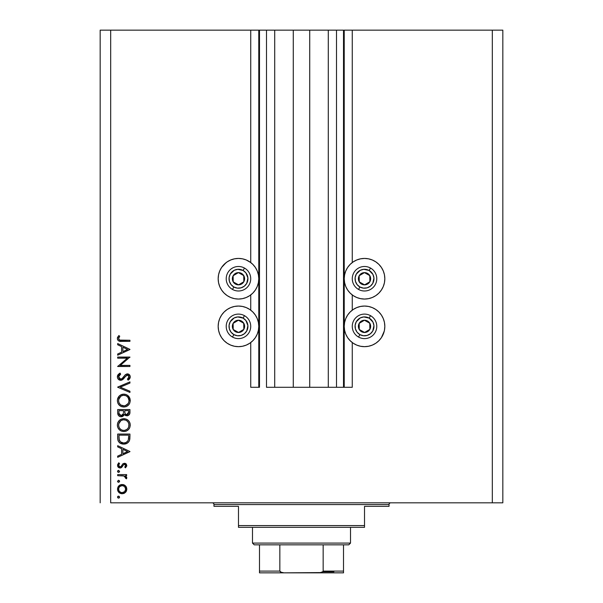 <?xml version="1.0" encoding="UTF-8"?>
<svg xmlns="http://www.w3.org/2000/svg" width="603" height="603" viewBox="0 0 603 603"><rect width="100%" height="100%" fill="white"/><g stroke="black" fill="none" stroke-linecap="round" stroke-linejoin="round"><path stroke-width="0.9" d="M343.514 387.284L336.512 387.284L343.514 387.284L343.514 30.15L336.512 30.15L336.512 387.284L328.288 387.284L336.512 387.284L336.512 30.15L328.288 30.15L328.288 387.284L309.731 387.284L328.288 387.284L328.288 30.15L293.269 30.15L309.731 30.15L309.731 387.284L274.712 387.284L293.269 387.284L293.269 30.15L274.712 30.15L274.712 387.284L266.488 387.284L274.712 387.284L274.712 30.15L266.488 30.15L266.488 387.284L266.488 30.15L259.486 30.15L259.486 387.284L250.735 387.284L250.735 342.549L250.735 387.284L258.785 387.284L258.785 30.15L250.735 30.15L250.735 262.546L250.735 30.15L110.681 30.15L110.681 502.827L492.319 502.827L492.319 30.15L344.215 30.15L344.215 387.284L343.514 387.284L343.514 30.15L309.731 30.15L309.731 387.284L293.269 387.284L293.269 30.15L259.486 30.15L259.486 387.284L258.785 387.284L258.785 30.15L259.486 30.15L100.173 30.15L100.173 502.827L100.173 30.15L110.681 30.15L110.681 502.827L502.827 502.827L502.827 30.15L502.827 502.827L492.319 502.827L492.319 30.15L352.265 30.15L352.265 262.546L352.265 30.15L344.215 30.15L344.215 387.284L352.265 387.284L352.265 342.549L352.265 387.284L343.567 387.284M250.735 310.168L250.735 294.935L250.735 310.168M352.265 310.168L352.265 294.935L352.265 310.168M368.486 298.658L364.521 299.05A20.306 20.306 0 0 1 344.215 278.744A20.306 20.306 0 0 1 364.521 258.431L368.486 258.823L372.292 259.983L375.805 261.86L378.88 264.385L381.405 267.461L383.282 270.973L384.443 274.78L384.827 278.744L384.443 282.701L383.282 286.515L381.405 290.02L378.88 293.103L375.805 295.628L372.292 297.505L368.486 298.658L364.521 299.05L360.564 298.658L356.75 297.505L353.237 295.628L350.162 293.103L347.637 290.02L345.76 286.515L344.607 282.701L344.215 278.744L344.607 274.78L345.76 270.973L347.637 267.461L350.162 264.385L353.237 261.86L356.75 259.983L360.564 258.823L364.521 258.431A20.306 20.306 0 0 1 384.827 278.744A20.306 20.306 0 0 1 364.521 299.05L360.564 298.658M384.277 331.077L381.405 337.642L378.88 340.718L375.805 343.243L372.292 345.12L368.486 346.273L364.521 346.665L360.564 346.273L356.75 345.12L353.237 343.243L350.162 340.718L347.637 337.642L345.76 334.13L344.607 330.323L344.215 326.359L344.607 322.394L345.76 318.588L347.637 315.075L350.162 312L353.237 309.475L356.75 307.598L360.564 306.445L364.521 306.053A20.306 20.306 0 0 1 384.827 326.359A20.306 20.306 0 0 1 364.521 346.665L361.875 346.491M249.763 261.86L252.838 264.385L255.363 267.461L257.24 270.973L258.393 274.78L258.785 278.744L258.393 282.701L257.24 286.515L255.363 290.02L252.838 293.103L249.763 295.628L246.25 297.505L242.436 298.658L238.479 299.05A20.306 20.306 0 0 1 218.173 278.744A20.306 20.306 0 0 1 238.479 258.431L242.436 258.823L246.25 259.983L250.735 262.546M242.436 346.273L238.479 346.665A20.306 20.306 0 0 1 218.173 326.359A20.306 20.306 0 0 1 238.479 306.053L242.436 306.445L246.25 307.598L249.763 309.475L252.838 312L255.363 315.075L257.24 318.588L258.393 322.394L258.785 326.359L258.393 330.323L257.24 334.13L255.363 337.642L252.838 340.718L249.763 343.243L246.25 345.12L242.436 346.273L238.479 346.665L234.514 346.273L230.708 345.12L227.195 343.243L224.12 340.718L221.595 337.642L219.718 334.13L218.557 330.323L218.173 326.359L218.557 322.394L219.718 318.588L221.595 315.075L224.12 312L227.195 309.475L230.708 307.598L234.514 306.445L238.479 306.053A20.306 20.306 0 0 1 258.785 326.359A20.306 20.306 0 0 1 238.479 346.665L235.826 346.491M117.683 358.174L127.308 358.174L117.683 358.174L117.683 357.074L129.939 357.074L120.291 365.395L129.939 365.395L129.939 366.496L117.683 366.496L127.308 358.174L117.683 366.496L129.939 366.496L129.939 365.395L120.291 365.395L129.939 357.074L117.683 357.074L117.683 358.174L117.683 357.074L129.939 357.3M120.683 380.327L118.309 379.257L117.381 377.161L118.143 374.576L120.05 373.099L120.668 374.131L119.273 375.217L118.625 376.822L119.175 378.465L120.178 379.151L121.904 378.782L125.236 374.832L126.886 373.928L129.027 374.395L130.24 376.611L129.645 378.797L128.175 380.169L127.421 379.174L128.876 377.516L128.906 376.129L128.085 375.126L126.562 375.209L122.982 379.362L120.683 380.327L127.444 374.983L128.997 376.777L127.421 379.174L128.175 380.169L130.248 376.905C130.135 375.081 129.185 374.071 127.391 373.883L125.522 374.569L121.904 378.782L120.698 379.227L118.625 376.822L120.668 374.131L120.05 373.099L117.366 376.822C117.525 378.91 118.625 380.078 120.683 380.327L120.683 380.327M129.939 391.241L129.939 392.425L117.683 387.239L129.939 381.895L129.939 383.071L120.276 387.156L129.939 391.241L129.939 392.425L117.683 387.239L129.939 392.425L129.939 391.241L120.276 387.156L129.939 383.071L129.939 381.895L117.683 387.081L129.939 381.895L129.939 383.071M123.118 394.181L123.758 394.151C119.831 394.528 117.706 396.676 117.366 400.611L117.819 398.138L119.213 396.043L121.286 394.626L123.758 394.151L126.223 394.618L128.341 395.975L129.758 398.048L130.248 400.513L129.803 403.015L128.416 405.141L126.313 406.565L123.811 407.033L121.339 406.573L119.243 405.171L117.834 403.083L117.366 400.611C117.728 404.545 119.876 406.686 123.811 407.033C127.791 406.671 129.939 404.5 130.248 400.513C129.856 396.601 127.685 394.483 123.758 394.151L124.075 394.158M117.366 425.123L117.819 422.643L119.213 420.555L121.286 419.13L123.758 418.655L126.223 419.123L128.341 420.479L129.758 422.56L130.248 425.025L129.803 427.527L128.416 429.645L126.313 431.077L123.811 431.544L121.339 431.077L119.243 429.675L117.834 427.595L117.366 425.123C117.728 429.05 119.876 431.19 123.811 431.544C127.791 431.183 129.939 429.012 130.248 425.025C129.856 421.113 127.685 418.987 123.758 418.655C119.831 419.032 117.706 421.188 117.366 425.123L117.374 425.439M117.683 446.883L117.683 445.685L129.939 451.496L117.683 457.308L117.683 456.109L121.61 454.3L121.61 448.745L117.683 446.883L117.683 445.685L117.683 446.883L121.61 448.745L121.61 454.3L117.683 456.109L117.683 457.308L129.939 451.655L117.683 457.308L117.683 456.109M118.542 496.111L117.525 497.136L118.158 496.186L119.266 496.412L119.552 497.332L118.942 498.078L117.826 497.859L117.525 497.136L118.55 498.153L119.567 497.136L118.55 496.111L119.567 497.136L118.55 498.153M219.718 334.13L218.723 331.077M218.173 326.359L218.346 323.713M242.436 298.658L238.479 299.05L234.514 298.658L230.708 297.505L227.195 295.628L224.12 293.103L221.595 290.02L219.718 286.515L218.557 282.701L218.173 278.744L218.557 274.78L219.718 270.973L221.595 267.461L226.11 262.629M224.12 264.385L227.195 261.86L230.708 259.983L234.514 258.823L238.479 258.431A20.306 20.306 0 0 1 258.785 278.744A20.306 20.306 0 0 1 238.479 299.05L234.514 298.658M352.265 262.546L353.237 261.86M377.403 263.044L378.88 264.385M121.678 484.51L124.979 485.438L126.426 487.254L126.773 488.649L126.434 490.993L125.658 492.191L123.849 493.45L122.138 493.759L118.851 492.41L117.525 489.123L118.851 485.837L122.138 484.488C119.296 484.752 117.758 486.297 117.525 489.123C117.766 491.95 119.296 493.495 122.138 493.759L125.318 492.53L126.796 489.123L125.65 486.056M117.547 481.465L118.55 480.244L119.492 480.877L119.492 481.661L118.746 482.272L117.826 481.985L117.525 481.269L118.55 482.287L119.567 481.269L118.55 480.244L119.567 481.269M117.683 475.692L117.683 474.591L117.683 475.692L117.683 474.591L126.638 474.591L126.638 475.692L125.318 475.692L126.675 477.199L126.487 478.835L125.537 478.224L125.288 476.709L124.105 475.986L117.683 475.692L123.766 475.888L126.487 478.835L126.796 477.877L125.318 475.692L126.638 475.692L126.638 474.591L117.683 474.591L126.638 474.591L126.638 475.692M118.55 470.348L117.525 471.365L118.746 470.363L119.492 471.765L118.746 472.375L117.826 472.089L117.525 471.365L118.55 472.39L119.567 471.365L118.55 470.348L119.567 471.365M122.688 464.009L124.67 463.285L126.359 464.174L126.766 465.878L125.522 467.83L124.753 467.084L125.673 465.312L124.723 464.4L123.675 464.679L120.834 467.89L119.108 467.8L117.706 466.375L117.608 464.642L118.738 462.803L119.567 463.534L118.701 464.8L118.723 465.893L120.065 466.888L121.09 466.421L122.869 463.843L124.444 463.277L123.065 463.684L120.917 466.586L120.065 466.888L118.625 465.312L119.567 463.534L118.738 462.803L117.525 465.365L120.11 467.988L121.497 467.574L123.675 464.679L124.489 464.378L125.695 465.539L124.753 467.084L125.522 467.83L126.796 465.539L124.263 463.285M117.683 437.853C117.721 441.795 119.711 443.883 123.653 444.11L120.133 443.167L118.414 441.434L117.743 439.082L117.683 434.054L129.939 434.054L129.864 438.494L129.117 441.26L127.195 443.213L123.653 444.11C126.426 444.132 128.379 442.904 129.494 440.416L129.939 434.054L117.683 434.054L117.683 437.853L117.683 434.054L129.939 434.054L129.939 436.534M117.683 412.859L117.683 409.543L117.683 412.859L117.683 409.543L129.939 409.543L129.645 414.012L127.595 415.753L125.401 415.475L124.293 414.412L122.688 416.417L120.434 416.703L118.58 415.588L117.683 412.859C117.736 415.188 118.897 416.492 121.158 416.771L124.293 414.412L126.901 415.829C129.065 415.512 130.075 414.216 129.939 411.939L129.939 409.543L117.683 409.543L129.939 409.543L129.939 411.939M117.683 344.758L117.683 343.559L129.939 349.371L117.683 355.19L117.683 353.991L121.61 352.182L121.61 346.627L117.683 344.758L117.683 343.559L117.683 344.758L121.61 346.627L121.61 352.182L117.683 353.991L117.683 355.19L129.939 349.529L117.683 355.19L117.683 353.991M119.145 337.092L118.648 338.818L119.763 340.092L129.939 340.258L129.939 341.358L118.746 340.959L117.698 339.934L117.366 338.502L118.783 335.547L119.726 336.195L118.625 338.562L119.726 336.195L118.783 335.547L117.366 338.502C117.773 340.74 119.206 341.697 121.663 341.358L129.939 341.358L129.939 340.258L121.783 340.258C120.125 340.552 119.07 339.986 118.625 338.562L118.701 339.052M502.827 30.15L492.319 30.15L502.827 30.15M230.708 345.12L227.195 343.243M249.763 343.243L246.25 345.12M219.718 286.515L218.557 282.701M234.514 258.823L238.479 258.431M249.763 295.628L246.25 297.505M368.486 346.273L364.521 346.665A20.306 20.306 0 0 1 344.215 326.359A20.306 20.306 0 0 1 364.521 306.053L368.486 306.445L372.292 307.598L375.805 309.475L378.88 312L381.405 315.075L383.282 318.588L384.443 322.394L384.827 326.359L384.443 330.323L383.282 334.13M375.805 343.243L372.292 345.12M356.75 345.12L353.237 343.243M384.443 282.701L383.282 286.515M356.75 297.505L353.237 295.628M117.547 496.925L117.834 496.405M118.942 498.078L119.492 497.528M125.944 486.417L126.434 487.262M126.796 489.123L126.705 490.096M126.426 491L125.884 491.912M119.937 493.209L118.851 492.41L121.233 493.676M118.376 491.867L118.075 491.4M117.6 490.043L117.698 490.48M117.547 489.583L117.525 489.123M117.6 488.226L120.359 484.827M125.311 485.716L122.138 484.488M123.864 484.797L124.61 485.174M123.841 484.789L123.004 484.563M120.359 484.835L118.851 485.837M118.03 491.324L118.851 492.41M124.248 493.277L124.625 493.058M119.19 487.149L119.628 486.613L118.685 488.43L118.881 490.495M124.384 486.387L122.13 485.588L119.628 486.613M124.67 491.588L125.695 489.123C125.477 491.279 124.286 492.455 122.13 492.659L124.625 491.633M123.487 492.395L124.384 491.86M121.444 492.598L122.13 492.659C119.974 492.455 118.806 491.279 118.625 489.123C118.806 486.968 119.974 485.784 122.13 485.588C124.293 485.784 125.477 486.96 125.695 489.123L124.64 486.621M118.874 490.48L119.5 491.498M119.19 491.091L120.773 492.395L122.477 492.643M119.545 481.473L118.761 482.264M118.339 482.264L117.773 481.94M118.55 480.244L117.525 481.269M126.788 477.704L126.487 478.835L125.537 478.224L125.643 477.32M125.537 478.224L125.695 477.666L125.537 478.224M124.406 476.099L123.389 475.812M123.004 475.767L122.62 475.737M122.236 475.714L120.69 475.692L122.236 475.714M119.545 471.576L119.273 472.081M118.346 472.368L117.773 472.036M117.525 471.365L117.834 470.642M126.788 465.712L126.69 466.194M125.522 467.83L124.753 467.084L125.1 466.767M124.942 464.468L125.326 464.717M124.723 464.4L123.675 464.679M122.499 466.405L122.213 466.835M120.479 467.966L119.854 467.981M119.771 467.973L119.123 467.807M118.663 467.559L118.271 467.235M118.263 467.227L117.834 466.654M118.738 462.803L119.567 463.534L119.206 463.903M118.904 464.325L118.701 464.8M118.64 465.056L118.716 465.863M118.723 465.893L119.492 466.76M120.065 466.888L121.09 466.421M121.633 465.614L121.844 465.23M126.027 463.835L125.198 463.383M125.349 463.428L125.733 463.617M129.939 451.496L117.683 445.685L129.939 451.496M127.55 451.564L122.869 453.72L122.869 449.341L127.55 451.564L122.869 449.341L122.869 453.72L127.55 451.564M129.864 438.494L129.781 439.203M129.735 439.459L129.637 439.941M129.11 441.26L128.665 441.939M123.653 444.11L124.12 444.102M123.035 444.087L122.432 444.019M120.668 443.469L120.133 443.175M120.118 443.16L119.62 442.813M117.954 440.303L118.143 440.883M117.736 439.074L117.698 438.479M124.58 444.064L125.032 443.996M128.68 436.014L128.333 439.783L128.68 436.014M128.213 440.145L128.333 439.783C127.534 441.924 125.974 443.001 123.66 443.009L126.004 442.527M127.165 441.728L125.899 442.572L127.67 441.155M119.077 439.218L120.374 441.856L123.66 443.009C121.504 443.017 120.035 442.037 119.251 440.062L119.5 440.68M118.942 435.155L128.68 435.155L118.942 435.155L119.251 440.062L118.942 435.155M124.527 442.949L125.175 442.828M128.19 440.198L128.401 439.557M119.891 441.321L120.336 441.811M121.512 442.594L122.552 442.911M118.987 438.328L119.047 439.007M124.391 418.686L126.231 419.13M126.796 419.387L127.339 419.696M127.942 420.125L128.349 420.495M128.424 420.562L129.524 422.062M129.758 422.56L129.155 421.452M130.007 423.253L130.225 425.658M129.803 427.519L129.223 428.65L129.803 427.527M129.193 428.688L128.439 429.615M126.276 431.092L125.801 431.258M119.251 429.683L117.834 427.595M118.58 428.906L118.173 428.281M117.495 426.449L117.397 425.756M118.278 421.746L119.19 420.577M119.228 420.54L120.178 419.741M130.127 423.766L129.977 423.155M117.819 422.643L117.615 423.246M120.223 430.482L121.339 431.077M120.54 429.298L119.206 427.587L120.517 429.276L122.175 430.195M118.716 424.037L118.625 425.077C118.874 421.866 120.585 420.095 123.758 419.756C126.962 420.072 128.71 421.844 128.997 425.077L128.997 425.077C128.733 428.318 127.007 430.105 123.819 430.444C120.592 430.12 118.859 428.334 118.625 425.077L119.055 427.278M119.567 421.979L120.864 420.66L118.738 423.901M125.771 420.14L123.246 419.778L120.856 420.668L121.753 420.155M128.741 426.736L128.899 424.045L128.122 422.13L126.69 420.645L127.459 421.293M128.605 427.105L128.899 426.11M120.864 429.54L122.778 430.346L124.851 430.346L127.143 429.223L128.145 428.024M125.303 430.233L127.15 429.215M127.467 428.914L127.851 428.454M128.416 427.535L128.612 427.097M119.484 428.092L120.517 429.276M122.711 419.861L121.806 420.133M128.899 424.045L128.756 423.494M128.597 423.05L128.424 422.665M127.188 421.037L125.786 420.148M129.916 412.64L129.313 414.63M125.756 415.633L124.542 414.766M124.195 414.66L123.525 415.791M122.205 416.62L121.158 416.771M120.427 416.703L119.816 416.507M119.748 416.477L119.288 416.221M119.115 416.093L118.708 415.731M117.887 414.321L118.331 415.263M123.472 412.527L123.494 411.374M120.065 415.339L119.296 414.48L120.065 415.339L121.542 415.64M119.04 413.658L119.296 414.48M124.791 412.339L125.394 414.05L126.879 414.728C125.243 414.321 124.535 413.206 124.753 411.382L124.753 410.643L128.68 410.643L128.68 412.135L126.6 414.713L127.55 414.615M127.323 414.683L128.514 413.47L128.68 410.643L124.753 410.643L124.851 412.821M122.62 415.068L123.351 413.666L121.158 415.671C119.462 415.248 118.723 414.095 118.942 412.211L118.942 410.643L123.494 410.643L118.942 410.643L118.942 412.211M119.002 413.394L121.158 415.671L122.145 415.422M128.514 413.47L128.68 412.135M124.753 411.382L124.783 412.226M124.384 394.174L125.009 394.264M126.796 394.875L127.354 395.191M127.942 395.621L130.225 401.153M129.215 404.146L129.803 403.015L129.223 404.138M129.208 404.161L128.439 405.11M126.276 406.58L125.831 406.739M119.236 405.156L118.173 403.784M117.841 403.106L119.243 405.171M117.479 399.352L119.19 396.065M119.228 396.028L120.185 395.221M120.954 394.777L121.723 394.46M122.454 394.272L121.881 394.407M130.248 400.513L129.977 398.643M129.758 398.048L128.771 396.435M126.223 394.618L125.545 394.385M117.819 398.138L117.615 398.734M120.223 405.977L121.934 406.776M120.54 404.786L119.206 403.083L120.517 404.771L122.175 405.683M128.989 400.822L128.997 400.565C128.733 403.806 127.007 405.593 123.819 405.932C120.592 405.615 118.859 403.829 118.625 400.565L118.746 401.749M119.567 397.467L120.864 396.148L118.738 399.397M125.771 395.636L123.246 395.274L120.856 396.156M118.987 398.553L118.625 400.565C118.874 397.354 120.585 395.583 123.758 395.251C126.962 395.568 128.71 397.339 128.997 400.565L128.122 397.626L126.69 396.141L127.459 396.782M128.997 400.565L128.974 400.045M128.605 402.593L128.974 401.085M120.871 405.043L124.339 405.909L127.143 404.711M125.303 405.729L128.145 403.52M127.467 404.402L127.851 403.95M128.416 403.03L128.612 402.593M128.741 402.224L128.899 401.598M118.716 401.606L119.055 402.766M119.484 403.58L120.517 404.771M122.711 395.349L121.806 395.621M128.899 399.533L128.756 398.982M128.597 398.545L128.424 398.153M127.188 396.525L125.786 395.643M117.728 375.232L118.384 374.297M119.175 373.626L120.05 373.099L120.668 374.131L119.914 374.629L120.291 374.365M118.67 376.385L118.655 377.259M118.934 378.096L120.449 379.204L122.228 378.518M119.266 378.578L119.696 378.933M120.201 379.159L121.633 378.963M122.53 378.224L122.952 377.749M122.959 377.749L121.904 378.782M123.419 377.169L124.64 375.526M125.522 374.569L124.844 375.27M127.972 373.935L128.514 374.101M129.464 374.78L129.796 375.239M130.218 377.403L129.66 378.774M130.097 377.893L129.23 379.279M128.959 379.543L128.575 379.867M128.175 380.169L127.421 379.174L127.813 378.857M127.421 379.174L128.183 378.526M128.266 378.435L128.876 377.516M128.997 376.777L128.884 376.076M128.469 375.405L128.092 375.126M127.768 375.021L127.218 374.998M124.263 377.945L123.864 378.443M123.856 378.458L123.359 379.001M122.477 379.747L121.316 380.252M118.731 379.649L118.324 379.272M117.902 378.729L117.381 377.161M117.562 375.631L117.412 376.219M118.309 379.257L118.889 379.762M124.64 377.44L125.537 376.189M129.939 365.395L129.939 366.496L117.683 366.247M129.939 349.371L117.683 343.559L129.939 349.371M127.55 349.439L122.869 351.602L122.869 347.222L127.55 349.439L122.869 347.222L122.869 351.602L127.55 349.439M129.939 340.258L129.939 341.358L121.663 341.358M120.163 341.306L119.447 341.2M117.691 339.919L117.389 338.871M117.366 338.502L117.472 337.672M118.783 335.547L119.726 336.195L119.228 336.956M118.799 337.763L119.002 337.356M118.648 338.818L118.934 339.497M118.806 339.301L119.273 339.843M119.311 339.866L119.696 340.069M120.773 340.235L121.783 340.258M121.278 340.258L120.766 340.235M119.469 336.572L119.726 336.195M117.781 336.889L117.6 337.273M118.685 488.43L118.685 489.809M125.424 490.48L125.628 488.43M122.13 485.588L121.437 485.649M118.942 436.564L118.949 437.446M122.944 442.971L124.037 443.001M128.529 438.856L128.62 437.914M128.665 436.964L128.68 436.489M118.995 427.112L119.454 428.047M123.298 430.421L124.331 430.421M128.997 425.077L128.974 424.557M126.69 420.645L126.253 420.374M124.278 419.778L122.741 419.854M118.987 423.065L118.625 425.077M123.08 414.427L123.404 413.387M121.557 415.633L121.949 415.52M118.995 402.608L119.454 403.535M123.298 405.909L124.331 405.909M126.69 396.141L126.253 395.87M124.278 395.274L122.741 395.342M121.753 395.643L120.864 396.148M118.708 399.54L118.625 400.565M237.22 284.119L238.554 284.865A6.128 6.128 0 0 1 235.479 284.088L235.886 283.372L237.22 284.119L235.886 283.372L235.479 284.088L236.964 284.684L240.137 284.639L242.866 283.018L243.823 281.737L244.607 278.661L244.373 277.079L242.753 274.35L241.471 273.393L238.396 272.616L236.813 272.842L235.343 273.476L233.135 275.744L232.539 277.229L232.577 280.403L234.198 283.131L235.479 284.088A6.128 6.128 0 0 1 238.396 272.616A6.128 6.128 0 0 1 243.823 281.737L243.74 275.609L241.094 274.124L238.396 272.616L233.135 275.744L233.21 281.872L234.537 282.619L235.886 283.372L233.21 281.872L233.135 275.744L238.396 272.616L243.74 275.609L243.823 281.737A6.128 6.128 0 0 1 238.554 284.865L243.823 281.737L238.554 284.865L237.22 284.119M243.099 270.491A9.452 9.452 0 0 1 246.725 283.365A9.452 9.452 0 0 1 233.858 286.99L232.487 289.432A12.256 12.256 0 0 0 249.167 284.729A12.256 12.256 0 0 0 244.464 268.049L243.099 270.491L245.903 272.888L247.901 277.998L246.725 283.365L244.328 286.169L241.042 287.842L237.363 288.128L233.858 286.99L231.055 284.593L229.381 281.307L229.087 277.629L230.233 274.124L234.183 270.317L237.74 269.315L243.099 270.491L244.464 268.049A12.256 12.256 0 0 1 249.167 284.729A12.256 12.256 0 0 1 232.487 289.432A12.256 12.256 0 0 1 227.783 272.752A12.256 12.256 0 0 1 244.464 268.049A12.256 12.256 0 0 0 227.783 272.752A12.256 12.256 0 0 0 232.487 289.432L233.858 286.99A9.452 9.452 0 0 1 230.233 274.124A9.452 9.452 0 0 1 243.099 270.491M363.27 284.119L364.604 284.865A6.128 6.128 0 0 1 361.529 284.088L361.928 283.372L363.27 284.119L361.928 283.372L361.529 284.088L363.014 284.684L366.187 284.639L367.657 284.005L369.865 281.737L370.461 280.252L370.423 277.079L368.802 274.35L367.521 273.393L364.446 272.616L362.863 272.842L360.134 274.463L359.177 275.744L358.393 278.82L358.627 280.403L360.247 283.131L361.529 284.088A6.128 6.128 0 0 1 364.446 272.616A6.128 6.128 0 0 1 369.865 281.737L369.79 275.609L364.446 272.616L359.177 275.744L359.26 281.872L361.928 283.372L359.26 281.872L359.177 275.744L364.446 272.616L369.79 275.609L369.865 281.737A6.128 6.128 0 0 1 364.604 284.865L369.865 281.737L364.604 284.865L363.27 284.119M369.142 270.491A9.452 9.452 0 0 1 372.767 283.365A9.452 9.452 0 0 1 359.901 286.99L358.536 289.432A12.256 12.256 0 0 0 375.217 284.729A12.256 12.256 0 0 0 370.513 268.049L369.142 270.491L372.948 274.448L373.95 277.998L372.767 283.365L370.378 286.169L367.091 287.842L363.413 288.128L359.901 286.99L357.097 284.593L355.423 281.307L355.137 277.629L356.275 274.124L360.232 270.317L363.782 269.315L369.142 270.491L370.513 268.049A12.256 12.256 0 0 1 375.217 284.729A12.256 12.256 0 0 1 358.536 289.432A12.256 12.256 0 0 1 353.833 272.752A12.256 12.256 0 0 1 370.513 268.049A12.256 12.256 0 0 0 353.833 272.752A12.256 12.256 0 0 0 358.536 289.432L359.901 286.99A9.452 9.452 0 0 1 356.275 274.124A9.452 9.452 0 0 1 369.142 270.491M363.27 331.74L364.604 332.487A6.128 6.128 0 0 1 361.529 331.703L361.928 330.987L363.27 331.74L361.928 330.987L361.529 331.703L363.014 332.298L366.187 332.253L367.657 331.627L369.865 329.351L370.461 327.866L370.423 324.7L368.802 321.972L367.521 321.015L364.446 320.231L362.863 320.464L361.393 321.09L359.177 323.366L358.393 326.442L358.627 328.024L359.26 329.494L361.529 331.703A6.128 6.128 0 0 1 364.446 320.231A6.128 6.128 0 0 1 369.865 329.351L369.79 323.231L368.471 322.484L364.446 320.231L359.177 323.366L359.26 329.494L361.928 330.987L359.26 329.494L359.177 323.366L364.446 320.231L368.471 322.484L369.79 323.231L369.865 329.351A6.128 6.128 0 0 1 364.604 332.487L369.865 329.351L364.604 332.487L363.27 331.74M369.142 318.113A9.452 9.452 0 0 1 372.767 330.979A9.452 9.452 0 0 1 359.901 334.605L358.536 337.047A12.256 12.256 0 0 0 375.217 332.351A12.256 12.256 0 0 0 370.513 315.671L369.142 318.113L372.948 322.07L373.95 325.62L372.767 330.979L370.378 333.783L367.091 335.456L363.413 335.75L359.901 334.605L357.097 332.208L355.423 328.921L355.137 325.243L356.275 321.738L360.232 317.932L363.782 316.937L369.142 318.113L370.513 315.671A12.256 12.256 0 0 1 375.217 332.351A12.256 12.256 0 0 1 358.536 337.047A12.256 12.256 0 0 1 353.833 320.366A12.256 12.256 0 0 1 370.513 315.671A12.256 12.256 0 0 0 353.833 320.366A12.256 12.256 0 0 0 358.536 337.047L359.901 334.605A9.452 9.452 0 0 1 356.275 321.738A9.452 9.452 0 0 1 369.142 318.113M237.22 331.74L238.554 332.487A6.128 6.128 0 0 1 235.479 331.703L235.886 330.987L237.22 331.74L235.886 330.987L235.479 331.703L236.964 332.298L240.137 332.253L241.607 331.627L243.823 329.351L244.607 326.283L244.373 324.7L242.753 321.972L241.471 321.015L238.396 320.231L236.813 320.464L235.343 321.09L233.135 323.366L232.539 324.851L232.577 328.024L233.21 329.494L235.479 331.703A6.128 6.128 0 0 1 238.396 320.231A6.128 6.128 0 0 1 243.823 329.351L243.74 323.231L241.094 321.738L238.396 320.231L233.135 323.366L233.21 329.494L235.886 330.987L233.21 329.494L233.135 323.366L238.396 320.231L243.74 323.231L243.823 329.351A6.128 6.128 0 0 1 238.554 332.487L243.823 329.351L238.554 332.487L237.22 331.74M243.099 318.113A9.452 9.452 0 0 1 246.725 330.979A9.452 9.452 0 0 1 233.858 334.605L232.487 337.047A12.256 12.256 0 0 0 249.167 332.351A12.256 12.256 0 0 0 244.464 315.671L243.099 318.113L245.903 320.51L247.901 325.62L246.725 330.979L244.328 333.783L241.042 335.456L237.363 335.75L233.858 334.605L231.055 332.208L229.381 328.921L229.087 325.243L230.233 321.738L234.183 317.932L237.74 316.937L243.099 318.113L244.464 315.671A12.256 12.256 0 0 1 249.167 332.351A12.256 12.256 0 0 1 232.487 337.047A12.256 12.256 0 0 1 227.783 320.366A12.256 12.256 0 0 1 244.464 315.671A12.256 12.256 0 0 0 227.783 320.366A12.256 12.256 0 0 0 232.487 337.047L233.858 334.605A9.452 9.452 0 0 1 230.233 321.738A9.452 9.452 0 0 1 243.099 318.113M212.218 502.827A1.749 1.749 0 0 1 213.967 504.575L213.967 506.324L238.479 506.324L238.479 525.582L364.521 525.582L364.521 506.324L389.033 506.324L389.033 504.575A1.749 1.749 0 0 1 390.782 502.827A1.749 1.749 0 0 0 389.033 504.575L213.967 504.575A1.749 1.749 0 0 0 212.218 502.827M388.634 506.324L364.521 506.324L364.521 527.331L238.479 527.331L364.521 527.331L364.521 525.582L238.479 525.582L238.479 506.324L213.967 506.324L213.967 504.575L389.033 504.575L389.033 506.324L388.634 506.324L389.033 506.324M238.479 525.582L238.479 527.331L238.479 525.582M323.155 571.101L343.514 571.101L343.514 572.835L319.01 572.85L343.514 572.85L343.514 571.101L323.155 571.101L323.155 544.841L348.768 544.841L350.516 543.092L252.484 543.092L254.232 544.841L323.155 544.841L254.232 544.841L252.484 543.092L350.516 543.092L350.516 527.331L350.516 543.092L348.768 544.841L323.155 544.841L323.155 571.101L322.499 572.074L319.01 572.85L283.99 572.85L280.501 572.074L279.845 571.101L279.845 544.841L279.845 571.101L259.486 571.101L259.486 572.85L283.99 572.85L259.486 572.85L259.486 571.667M252.484 527.331L252.484 543.092L252.484 527.331M343.514 571.101L343.514 544.841L343.514 571.101M259.486 571.101L259.486 544.841L259.486 571.101L279.845 571.101L281.609 572.556L283.99 572.85L321.309 572.579M322.831 571.802L333.889 571.802L322.831 571.802M322.952 571.667L319.613 572.835L322.952 571.667"/></g></svg>
